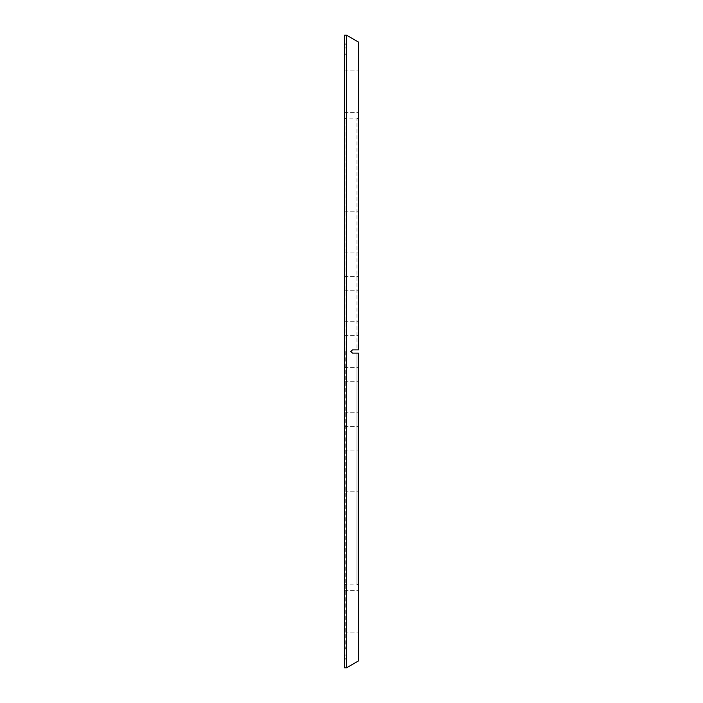 <?xml version="1.0" encoding="UTF-8"?>
<svg xmlns="http://www.w3.org/2000/svg" width="703" height="703" viewBox="0 0 703 703"><rect width="100%" height="100%" fill="white"/><g stroke="black" fill="none" stroke-linecap="round" stroke-linejoin="round"><path stroke-width="0.53" stroke-dasharray="3.52 2.64" d="M352.449 349.892L356.975 349.892L356.975 118.851L356.975 349.892L352.449 349.892L350.841 351.5L352.449 349.892L350.841 351.5L352.449 353.108L350.841 351.5L352.449 353.108L356.975 353.108L352.449 353.108M344.417 667.85L344.417 35.15M346.025 351.5L346.025 118.851L346.025 351.5M358.583 232.104L358.583 211.225L358.583 232.104M344.417 232.104L344.417 211.225L344.417 232.104M358.583 91.742L358.583 112.621L358.583 91.742M344.417 91.742L344.417 112.621L344.417 91.742M358.583 328.582L358.583 321.754L358.583 328.582M344.417 328.582L344.417 321.754L344.417 328.582M358.583 283.432L358.583 276.604L358.583 283.432M344.417 283.432L344.417 276.604L344.417 283.432M358.583 470.896L358.583 491.775L358.583 470.896M344.417 470.896L344.417 491.775L344.417 470.896M358.583 611.259L358.583 590.379L358.583 611.259M344.417 611.259L344.417 590.379L344.417 611.259M358.583 374.418L358.583 381.246L358.583 374.418M344.417 374.418L344.417 381.246L344.417 374.418M358.583 419.568L358.583 426.396L358.583 419.568M344.417 419.568L344.417 426.396L344.417 419.568M346.474 667.85L346.474 35.15M358.583 660.864L358.583 353.108M358.583 349.892L358.583 42.136M356.975 353.108L356.975 584.149L356.975 353.108M346.799 351.5L346.799 52.523L346.799 351.5M345.226 351.5L345.226 648.579L345.226 351.5M358.583 117.243L356.975 118.851L346.025 118.851L344.417 117.243M344.417 211.225L358.583 211.225L344.417 211.225M344.417 70.871L358.583 70.871L344.417 70.871M344.417 321.754L358.583 321.754L344.417 321.754M344.417 276.604L358.583 276.604L344.417 276.604M344.417 450.025L358.583 450.025L344.417 450.025M344.417 590.379L358.583 590.379L344.417 590.379M344.417 367.599L358.583 367.599L344.417 367.599M344.417 412.74L358.583 412.74L344.417 412.74M344.417 54.421L345.226 54.421L346.825 52.813L346.825 351.5L346.825 52.813L344.417 39.772M344.417 648.579L345.226 648.579L346.825 650.187L346.825 351.5L346.825 650.187L344.417 663.228M344.417 585.757L346.025 584.149L356.975 584.149L358.583 585.757M344.417 426.396L358.583 426.396L344.417 426.396M344.417 381.246L358.583 381.246L344.417 381.246M344.417 491.775L358.583 491.775L344.417 491.775M344.417 632.129L358.583 632.129L344.417 632.129M344.417 290.26L358.583 290.26L344.417 290.26M344.417 335.401L358.583 335.401L344.417 335.401M344.417 252.975L358.583 252.975L344.417 252.975M344.417 112.621L358.583 112.621L344.417 112.621"/><path stroke-width="1.05" d="M352.449 353.108L358.583 353.108L352.449 353.108L350.841 351.5L352.449 349.892L358.583 349.892L352.449 349.892M346.474 35.15L344.417 35.15L344.417 667.85L346.474 667.85L346.474 35.15L358.583 42.136L358.583 349.892L356.975 349.892L358.583 349.892M358.583 353.108L356.975 353.108L358.583 353.108L358.583 660.864L346.474 667.85"/></g></svg>
